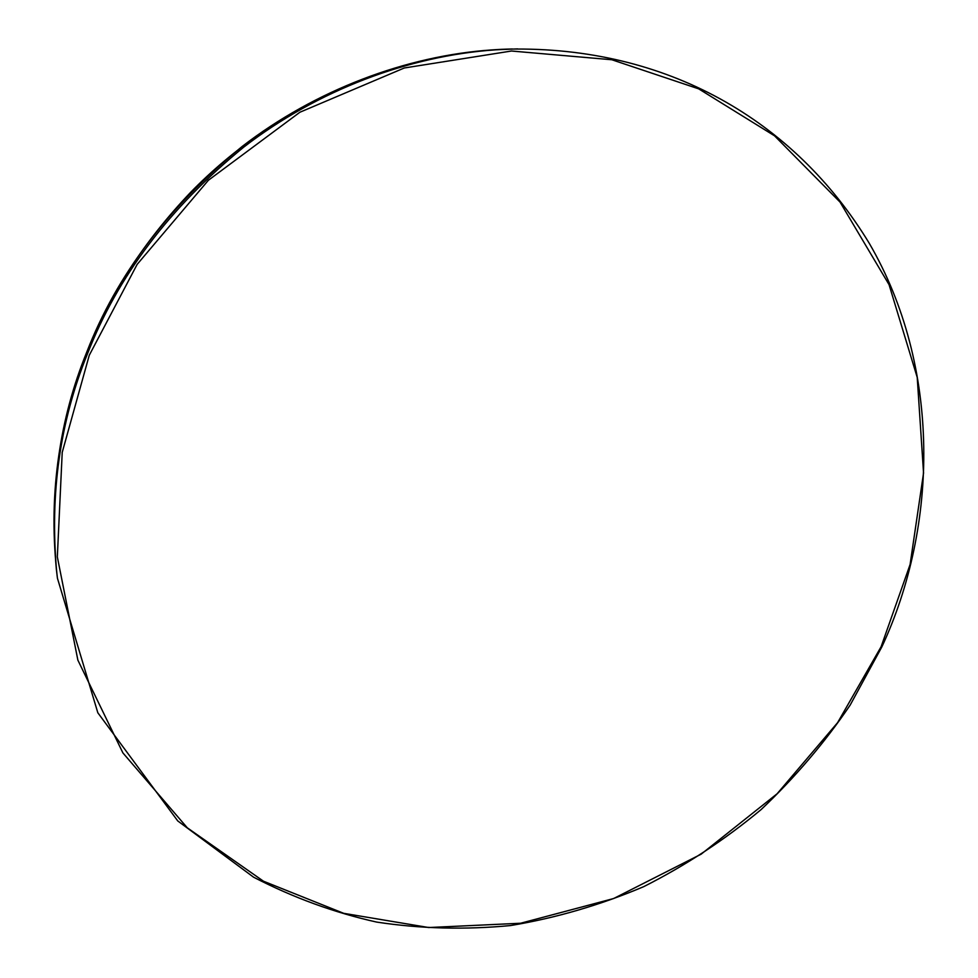 <?xml version="1.0" encoding="UTF-8"?>
<svg xmlns="http://www.w3.org/2000/svg" width="978" height="978" viewBox="0 0 978 978"><rect width="100%" height="100%" fill="white"/><g stroke="black" fill="none" stroke-linecap="round" stroke-linejoin="round"><path stroke-width="1.47" d="M517.655 48.9L492.13 49.89C406.31 55.746 315.466 89.976 242.189 146.456C168.387 206.615 116.565 275.221 86.7 352.251C59.426 419.342 49.291 491.543 56.321 568.866L57.237 576.629M57.433 578.206L56.724 572.167C49.658 494.379 59.854 421.726 87.323 354.207C117.384 276.664 169.549 207.617 243.84 147.055C317.593 90.196 409.024 55.734 495.357 49.854L509.012 49.132C666.544 46.1 794.332 120.037 869.185 243.167C941.362 367.141 938.244 526.115 881.85 646.886L850.188 705.052C824.747 742.595 795.053 777.437 761.116 809.576C725.016 839.637 685.92 865.322 643.817 886.606C600.48 905.005 556.03 918 510.443 925.567C464.819 929.895 420.21 928.733 376.603 922.071C334.488 912.706 293.486 897.755 253.583 877.193L177.764 820.945L97.824 712.766L57.433 578.206M881.105 646.739L837.608 722.644L777.107 793.769L701.116 854.197L613.634 898.537L520.614 923.244L428.706 927.535L343.718 913.33L263.473 881.215L187.287 827.804L122.898 752.901L77.873 660.138L57.335 556.898L62.213 452.398L89.279 355.234L137.152 264.378L208.387 180.258L299.916 112.225L404.293 67.983L511.482 51.015L611.849 59.756L698.683 88.851L774.539 135.82L840.065 202.128L889.039 284.635L917.217 377.386L923.55 472.997L910.102 564.502L881.105 646.739M512.374 48.986C398.034 51.198 276.236 104.34 190.539 192.434C144.304 241.004 109.683 294.268 86.7 352.227C58.032 424.33 48.215 499.196 57.262 576.812M56.321 568.854L56.724 572.167M495.357 49.854L492.13 49.89"/></g></svg>
